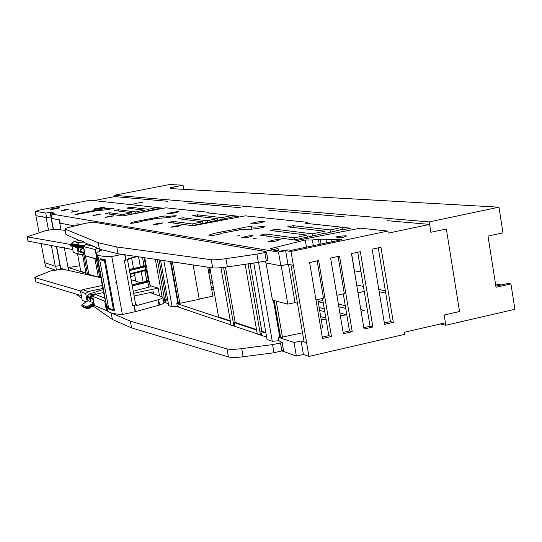 <?xml version="1.0" encoding="UTF-8"?>
<svg xmlns="http://www.w3.org/2000/svg" width="542" height="542" viewBox="0 0 542 542"><rect width="100%" height="100%" fill="white"/><g stroke="black" fill="none" stroke-linecap="round" stroke-linejoin="round"><path stroke-width="0.81" d="M385.342 290.769L378.804 289.455M363.411 286.366L356.86 285.045M361.013 271.962L354.482 270.804M445.388 322.815L445.788 325.254L440.321 323.981M429.549 224.408L429.149 221.908L114.274 195.276L169.443 184.551L183.047 185.188L183.785 189.341M114.518 196.611L114.274 195.276M183.047 185.188L170.053 187.742L173.697 187.938L170.425 188.589L498.972 207.186L429.149 221.908M498.972 207.186L502.976 232.85L487.99 236.088L496.032 287.28L510.937 283.913L508.125 283.466L495.849 286.135M445.788 325.254L514.9 309.306L510.937 283.913M495.517 284.001L501.343 284.943M173.697 187.938L173.847 188.779M209.978 279.713L212.091 280.248M212.498 282.551L210.377 281.996M211.272 287.05L213.392 287.626M213.833 290.106L211.712 289.523M322.863 300.478L318.134 301.569M318.147 301.664L323.283 302.951M338.35 304.021L345.274 305.681M360.762 309.401L364.19 310.58M361.101 311.406L364.129 310.214M345.735 308.452L338.811 306.752M319.143 307.524L324.279 308.832M339.827 312.788L345.911 314.685M340.315 315.695C343.371 315.579 345.288 315.153 346.053 314.421L345.85 314.326M324.76 311.697L319.624 310.363M320.688 316.63L325.837 318.018M321.21 319.699L326.047 319.299M379.176 291.718L385.714 293.059M357.998 292.815L364.251 291.433M86.036 273.364L68.509 267.531L79.742 265.743M85.975 272.999L80.772 271.278L77.526 253.812M130.554 276.528L134.816 275.627M208.894 273.608L210.025 272.443L209.124 267.335M199.205 299.082L212.877 296.108L207.749 267.131M170.92 261.644L178.453 303.615L199.239 299.292L193.128 264.957M178.453 303.615L176.807 303.54L177.302 306.311L172.119 306.806L168.745 305.647L160.54 260.099M230.397 321.352L176.807 303.54M230.303 320.837L218.575 316.948L209.829 267.443M320.769 328.283L322.592 327.863L317.781 299.516M274.252 300.573L280.627 337.47L302.524 332.788M280.627 337.47L278.351 337.3L278.947 340.742L272.247 341.27L267.043 339.482L253.764 263.046M290.905 264.869L304.089 341.934L306.623 342.761L301.115 340.979L294.042 342.517L278.351 337.3M44.783 262.674L45.542 266.678L54.803 269.977M55.711 266.21L56.375 269.76M60.087 265.56L60.785 269.272M61.077 268.263L61.253 269.218M265.946 333.174L260.892 331.494L261.562 335.329M256.61 330.071L234.32 322.659L234.957 326.291M178.569 307.138L177.302 306.311M167.83 300.553L165.459 299.767L166.015 302.87M94.145 276.054L88.17 274.069L88.271 274.645M68.509 267.531L69.044 270.411M294.042 342.517L296.366 356.053L282.368 351.067M280.905 341.9L280.817 341.372L278.947 340.742M301.115 340.979L303.432 354.509L296.366 356.053M265.851 332.612L261.84 331.284L260.892 331.494M256.515 329.536L235.187 322.47L234.32 322.659M167.749 300.099L165.459 299.767M98.217 277.07L88.17 274.069M74.755 225.967L60.23 223.162L59.613 219.876L59.153 219.95L61.009 229.876M58.211 208.196L58.102 207.62L59.864 207.871L51.714 209.456L49.999 209.198L58.102 207.62M104.606 207.044L94.416 208.86L93.969 209.639L104.227 207.81L104.606 207.044M94.538 209.537L94.416 208.86M64.329 247.68L68.556 270.309M256.894 254.11L225.919 258.656C218.866 259.665 213.975 260.018 211.245 259.713L116.754 246.976L98.237 242.728L64.918 229.022C64.654 228.71 66.199 228.128 69.552 227.274L85.108 223.365L93.36 222.105L265.282 251.454L264.415 251.637L266.515 252.016L264.862 252.565L256.894 254.11L258.331 262.382L266.291 260.837L264.862 252.565M265.343 251.8L265.282 251.454M306.623 342.761L293.385 265.323L287.978 264.32L280.858 265.783L265.478 262.809L265.173 261.054M280.858 265.783L278.507 252.071L50.907 213.934L54.634 213.074L50.128 212.342L45.745 213.074L35.115 211.292L38.936 210.526L37.933 210.364L90.209 200.194L156.977 207.511L157.214 208.846L158.061 208.941L162.268 208.135L156.984 207.559M51.754 218.453L50.907 213.934M59.153 219.95L51.781 218.446L59.613 219.876M78.19 224.158L76.869 223.914L78.888 224.022L78.19 224.158L78.36 225.059M79.051 224.889L78.888 224.022M76.869 223.914L77.133 225.37M82.547 254.544L86.185 274.157M72.262 225.486L72.459 226.542M114.098 208.23L106.916 209.768L97.458 210.574L75.487 214.673M84.721 212.945L84.606 212.322C79.078 213.379 76.043 214.158 75.487 214.646M97.939 210.499L97.824 209.869L84.606 212.322M106.449 209.829L106.191 208.494L97.824 209.869M109.782 214.137L109.525 212.735L105.466 213.534L122.675 215.94L165.845 207.823L208.805 212.328L207.234 212.857L231.935 215.486L232.213 217.071L238.541 216.265L231.949 215.547M109.525 212.735L122.81 214.544L123.271 215.919M72.167 246.278L73.312 252.45L81.158 254.828L84.931 254.056M73.353 244.015L71.7 243.771M71.666 243.595L73.915 241.61L80.175 240.35L83.685 241.874L78.929 242.83L73.915 241.61M131.611 258.026L133.522 268.507M134.402 273.344L135.832 281.21L140.757 282.728M176.218 215.791L176.204 215.723C175.5 216.265 172.749 216.895 167.959 217.599L156.245 218.473L141.096 221.36C137.993 222.477 134.477 223.121 130.554 223.304L130.527 223.27C130.94 222.654 134.369 221.725 140.805 220.479L156.265 217.593L156.414 218.44M166.557 217.769L166.17 215.994C163.847 215.96 160.547 216.495 156.265 217.593M173.684 223.074L173.386 221.414L168.637 222.369L192.972 225.77L245.282 215.845L307.903 222.369L305.01 223.257L342.571 227.254L342.896 229.212L344.583 229.395L350.674 228.223L342.578 227.328M173.386 221.414L192.139 223.961L192.424 225.567L193.738 225.75M170.384 261.562L177.898 303.432M163.799 260.58L172.119 306.806M220.946 267.667L231.048 325.058L233.893 326.027L223.582 267.382M264.916 226.617L264.896 226.495C264.239 227.206 261.007 227.979 255.194 228.799C248.561 229.544 243.812 229.815 240.939 229.605L221.759 233.236C222.789 233.866 209.585 236.298 208.995 235.587L208.968 235.56C209.056 234.754 212.952 233.582 220.669 232.064L239.273 228.555L239.489 229.808M251.888 229.151L251.434 226.658C248.365 226.529 244.313 227.166 239.273 228.555M266.291 236.021L265.939 233.988L260.228 235.174L297.226 240.35L360.335 228.182L387.842 231.061L291 251.488L285.634 250.614L278.507 252.071M265.939 233.988L294.34 237.85L294.679 239.828L298.29 240.33M357.652 290.715L351.609 253.548M387.205 220.669L429.596 224.408L430.863 232.288L446.351 228.995L459.535 311.514L444.183 315.024L445.436 322.808L404.427 332.253L404.766 334.319L308.933 356.426L303.432 354.509M268.656 210.208L344.482 216.895M187.925 203.081L240.275 207.701M115.812 196.712L167.695 201.292M94.023 200.601L117.025 196.123M38.001 210.716L37.933 210.364M35.941 215.682L35.115 211.292M51.456 216.861L46.578 217.498L35.887 215.689L39.065 232.565M46.578 217.498L45.745 213.074M41.07 243.216L44.729 262.653L55.284 266.278L60.223 265.607M64.064 209.889L61.144 210.675L65.487 210.1L68.4 209.314L64.064 209.889M74.213 211.38L71.226 212.193L75.738 211.604L78.719 210.791L74.213 211.38M71.32 210.946L72.906 210.743L71.32 210.946M308.113 223.589L307.903 222.369M276.129 231.204L275.797 229.293L312.544 233.853L324.739 231.17L325.071 233.135L326.115 233.263L342.896 229.212M293.534 227.532L293.222 225.696L330.457 229.916L330.789 231.874M293.222 225.696L287.653 226.847L324.739 231.17M294.34 237.85L306.772 235.12L307.443 237.139L325.071 233.135M312.544 233.853L312.876 235.824M275.797 229.293L270.194 230.445L306.772 235.12M192.139 223.961L202.39 221.78L202.938 223.412L217.491 220.215L217.213 218.622L192.667 215.75L197.396 214.835L221.929 217.62L222.206 219.205L223.311 219.354L217.491 220.215M183.149 219.32L182.871 217.755L207.146 220.77L207.423 222.362M182.871 217.755L178.203 218.69L202.39 221.78M208.934 213.04L208.805 212.328M118.623 211.075L118.38 209.747L135.669 211.895L144.314 210.12L144.558 211.455L145.08 211.516L157.214 208.846M131.062 208.568L130.825 207.295L148.373 209.28L148.61 210.621M130.825 207.295L126.848 208.081L144.314 210.12M122.81 214.544L131.591 212.735L132.004 214.097L144.558 211.455M135.669 211.895L135.913 213.236M118.38 209.747L114.382 210.533L131.591 212.735M330.457 229.916L342.571 227.254M207.146 220.77L217.213 218.622M221.929 217.62L231.935 215.486M148.373 209.28L156.977 207.511M272.016 249.144L271.034 249.652L279.997 251.136L287.836 249.869L291.054 250.384L341.792 239.693L320.187 239.13L312.355 239.957L305.234 240.011L270.289 248.67L272.484 249.029L272.016 249.144L272.131 249.835M251.461 226.685L251.549 226.773C252.47 227.274 255.831 227.206 261.637 226.556L264.896 226.495M166.258 216.136C166.861 216.461 169.368 216.36 173.786 215.824L176.204 215.723M106.232 208.636L114.091 208.189M239.781 235.695L237.139 235.98L239.781 235.695M256.319 238.128L253.561 238.419L256.319 238.128M249.056 237.057L253.006 235.723C251.976 235.485 249.442 235.75 245.411 236.522L241.441 237.857C242.464 238.101 245.004 237.836 249.056 237.057M276.129 240.994L280.2 239.571C279.062 239.3 276.352 239.571 272.07 240.397L267.992 241.813C269.117 242.091 271.833 241.813 276.129 240.994M177.275 226.509L180.879 225.397L174.619 226.122L171.008 227.24L177.275 226.509M159.605 223.914L163.115 222.857L157.173 223.555L153.657 224.618L159.605 223.914M110.365 216.705L113.583 215.797L108.495 216.434L105.277 217.349L110.365 216.705M97.831 214.862L100.961 213.982L92.946 215.486L97.831 214.862M262.843 222.159L264.672 221.305C262.274 221.089 258.182 221.664 252.403 223.019L250.546 223.887C252.945 224.103 257.043 223.528 262.843 222.159M176.814 212.43L178.569 211.732C176.773 211.624 173.467 212.112 168.643 213.196L166.861 213.894C168.65 214.009 171.97 213.521 176.814 212.43M335.674 237.01L341.995 237.796L346.65 236.021C345.125 235.614 341.467 235.946 335.674 237.01M56.564 246.082L60.697 268.134L64.85 269.564M51.409 218.534L53.448 229.435M250.065 263.588L261.84 331.284M248.073 263.873L260.465 335.044L257.287 333.967L245.147 264.3M266.617 337.043L260.465 335.044M225.465 267.145L235.187 322.47M257.274 333.872L233.893 326.027M266.447 252.132L267.938 260.275L266.291 260.837M225.919 258.656L227.362 266.881L258.331 262.382M227.362 266.881C220.316 267.877 215.425 268.209 212.681 267.87L117.993 253.758L99.416 249.157L88.542 243.988L85.873 244.523L94.775 246.698M159.077 259.875L166.231 299.597M157.356 259.625L165.114 302.639L163.792 302.192M168.393 303.676L165.114 302.639M155.344 259.32L162.112 296.84M97.574 259.266L96.923 259.035L95.162 249.51L96.835 248.026M102.675 249.964L99.416 250.628L99.593 251.596M64.986 229.063L66.016 234.578L79.538 240.479M96.374 259.083L99.769 277.463M94.925 258.676L98.326 277.097M85.426 255.844L88.78 273.94M83.78 254.293L87.519 274.469M287.978 264.32L285.634 250.614M273.398 300.349L279.767 337.185M266.027 262.917L272.457 300.105L287.822 304.15L295.004 302.619L288.466 264.408M258.568 262.335L272.247 341.27M123.054 215.885L131.835 214.076M222.206 219.205L232.213 217.071M192.424 225.567L202.667 223.379M294.679 239.828L307.104 237.091M387.842 231.061L388.18 233.162L429.596 224.408M134.077 203.589L142.519 202.308L134.077 203.589M97.695 259.435L85.25 255.783L96.923 259.035M77.133 247.45L78.319 253.846L81.158 254.828M78.319 253.846L73.312 252.45M79.322 244.943L76.964 244.564L78.929 242.83M98.237 242.728L99.416 249.157M87.879 244.117L83.766 242.321L83.685 241.874M82.038 245.628L85.399 244.95M99.579 251.535L97.357 252.084L96.686 252.911L97.126 256.014M122.079 254.361L111.76 256.549C103.556 256.569 98.651 255.939 97.038 254.645M70.562 244.456L27.127 236.827L46.151 230.479L54.993 229.239L65.162 230.343M27.324 236.888L28.123 241.143L72.777 249.557M135.412 311.609L134.274 305.356L132.627 305.722L124.355 260.431L128.447 259.469L128.298 258.642L136.74 256.549M135.825 281.169L131.137 279.719M150.032 285.607L158.135 288.114L133.617 293.324M116.53 282.524L115.385 282.761M102.323 285.505L82.838 289.597L87.98 291.582L102.872 288.446M104.633 298.012L95.094 294.333L103.624 292.531M150.188 286.779L133.244 291.271M110.683 312.754L130.331 321.176L226.99 348.892C229.774 349.59 234.686 349.502 241.712 348.628L272.579 344.604L280.485 343.005L282.104 342.327L279.95 341.575L280.817 341.372M231.028 324.956L177.783 306.867L178.494 306.711M297.47 303.249L295.004 302.619M336.88 295.302L344.319 293.662L338.079 256.441M315.959 299.922L323.513 298.249L317.192 260.898M50.955 216.773L50.128 212.342M35.887 215.689L46.145 217.572L51.463 216.895M46.145 217.572L48.495 230.072M51.3 245.059L55.284 266.278M293.364 265.329L291 251.488M331.386 241.888L331.026 239.747M326.548 242.911L325.898 239.083M321.02 244.069L320.187 239.13M319.272 244.442L318.398 239.266M313.323 245.695L312.355 239.957M306.447 247.145L305.234 240.011M272.619 249.801L278.053 248.453L272.633 249.862M278.466 250.878L278.053 248.453M272.64 249.916L272.484 249.029M116.754 246.976L117.993 253.758M95.162 249.51L83.543 246.59L85.873 244.523M159.544 295.891L158.135 288.114M83.543 246.59L85.25 255.783M50.86 216.786L53.231 229.462M56.334 246.034L59.986 265.526M287.822 304.15L281.217 265.709M77.12 294.164L77.154 294.665M77.269 294.963L81.815 298.134M93.129 306.034L112.377 319.462L111.198 313.1M87.98 291.582L85.704 293.608L80.595 291.589L82.235 300.39L86.015 301.975M80.595 291.589L82.838 289.597M132.065 284.794L144.05 281.948L146.706 280.512L145.026 271.244L144.036 270.905M129.274 269.489L141.286 266.711L143.948 265.289L142.519 257.409M105.121 298.432L104.681 298.256L97.506 259.381M138.515 256.813L140.351 266.928M141.205 271.617L143.156 282.158M125.744 260.14L124.762 254.767M126.008 260.079L125.046 254.808M162.952 297.551L163.853 302.538C164.28 303.12 162.864 303.954 159.605 305.024L135.154 311.684L122.404 314.536L111.76 256.549M122.404 314.536C114.132 314.021 109.138 312.822 107.424 310.939L106.862 308.784M102.194 284.245L104.335 294.706M107.763 307.558L106.679 307.761L107.187 310.532L107.892 309.143L107.377 306.352L105.778 302.883L106.286 305.661L105.947 303.805M106.679 307.761L106.381 305.641M100.277 260.072L100.033 258.744L105.094 259.476L114.511 310.674L109.369 309.407L109.206 308.52M99.281 268.453L101.429 278.974M98.868 259.327L97.777 259.53L98.292 262.321L98.935 260.553L98.414 257.741L97.174 255.377M97.777 259.53L97.485 257.396M107.418 310.898L106.428 310.566L104.687 301.108L105.48 300.397M153.894 293.866L153.528 291.853L134.104 295.993M104.687 301.108L92.777 296.399L95.094 294.333M149.185 281.237L148.359 281.074L149.294 281.528M92.777 296.399L94.471 305.532L106.428 310.566M85.704 293.608L87.12 301.23M272.579 344.604L273.995 352.774L243.141 356.751C236.116 357.612 231.204 357.679 228.412 356.941L131.557 327.883L112.377 319.462M131.557 327.883L130.331 321.176M273.995 352.774L283.513 350.484L282.043 342.49M132.627 305.722L135.73 304.889L127.485 259.713M135.154 311.684L134.01 305.424L136.692 304.699L136.841 305.525L158.101 299.794L159.077 305.173M150.195 292.565L162.891 297.206C163.311 297.775 161.895 298.588 158.63 299.645L158.101 299.794M81.144 291.101L35.027 277.646L35.609 276.969L50.548 270.98L62.445 269.089L100.893 277.748M35.027 277.646L35.826 281.874L81.354 295.654M144.131 257.653L145.459 264.984L146.482 266.515L129.463 270.553M148.44 280.905L146.536 270.912L147.085 269.333L130.046 273.73M145.683 265.682L146.482 266.515M136.692 304.699L135.642 304.428M106.93 305.539L106.286 305.661M107.628 307.029L106.957 305.586L106.395 305.695M114.389 310.017L110.961 309.055L109.369 309.407M101.882 259.747L101.76 259.096M98.048 257.287L98.149 257.85L97.587 257.958M98.149 257.85L98.813 259.022M98.129 257.274L97.391 257.409M81.483 249.95L80.623 249.225L80.853 251.596L78.543 250.973L78.963 251.583L84.2 253.371M158.63 299.645L159.605 305.024M89.308 293.96L103.088 289.618M145.737 270.465L146.604 270.167L146.997 269.354M82.404 247.132L75.907 246.082L82.404 247.132L82.425 245.933L76.165 244.923L75.216 245.96L70.494 244.747L70.575 244.367L75.995 245.702L76.165 244.923L71.456 243.731L70.589 244.374M82.208 248.27L83.678 248.5L82.194 248.27L82.282 247.511L82.194 248.27L75.541 247.159L75.189 245.953L75.995 245.702L83.603 246.915M76.978 244.564L71.456 243.731L70.514 244.754L75.927 246.082L75.839 246.468L82.282 247.511L82.35 247.125M89.355 293.933L91.774 294.834L92.275 295.525M92.587 295.214L93.691 295.586M89.457 293.872L87.255 296.142L89.477 293.872M83.881 248.405L84.057 252.464L81.706 251.827L82.16 252.457L84.715 252.897M81.679 251.569L80.853 251.596L81.259 252.206L84.112 253.48L78.996 251.596M90.365 297.612L89.43 297.836L89.62 297.091L91.774 294.834L93.861 294.211L94.105 294.706M94.647 294.543L92.607 295.166M94.22 304.197L87.425 308.066L86.584 307.971L87.425 308.066L88.034 308.879L93.509 305.817L88.041 308.859L87.187 308.825L88.007 308.879M86.781 308.303L81.72 305.81M80.623 249.225L81.51 249.727M82.208 247.098L82.425 245.933L84.003 246.183M93.278 299.096L90.318 298.195L90.507 297.443L92.628 295.173L94.674 294.53M90.609 299.279L90.067 300.112L89.43 297.836L87.086 296.887L88.102 300.614L93.766 302.958L92.486 303.757L92.865 304.584L94.145 303.791M93.515 305.817L93.299 305.214L93.542 305.803M82.133 306.447L86.815 308.303M92.601 295.173L90.48 297.47L92.906 298.405L92.716 299.164L94.01 303.059M90.311 298.154L90.866 300.18M331.453 336.44L318.628 260.594L309.611 262.518L322.504 338.479L331.453 336.44L328.818 335.647L322.273 337.138M352.232 331.704L339.563 256.122L330.613 258.033L343.35 333.73L352.232 331.704L349.509 330.938L343.12 332.388M372.849 327.002L360.342 251.684L351.46 253.581L364.034 329.014L372.849 327.002L370.044 326.257L363.811 327.68M393.316 322.334L380.958 247.274L372.144 249.157L384.563 324.333L393.316 322.334L390.423 321.616L384.346 323.005M306.603 342.768L308.933 356.426M322.524 298.473L328.818 335.647M343.289 293.886L349.509 330.938M357.734 252.24L370.044 326.257M378.269 247.85L390.423 321.616M105.25 260.343L101.225 259.632M100.236 259.862L105.304 260.614M104.45 260.81L113.447 309.719L114.301 309.509M113.447 309.719L108.651 308.364L99.735 259.977M134.673 221.78L134.883 222.918M140.988 221.482L140.805 220.479M166.17 215.994L166.489 217.776L166.198 216.055M172.41 261.867L179.876 303.479M220.967 233.744L220.669 232.064M197.661 216.339L197.396 214.835M112.275 208.799L112.18 208.297M173.914 216.536L173.786 215.824M261.827 227.654L261.637 226.556M212.681 267.87L211.245 259.713M149.064 287.314L147.607 281.318L132.099 284.997M132.262 285.878L149.24 281.738M146.604 270.167L130.168 274.408L145.69 270.485L145.879 269.726L144.85 266.081L129.308 269.679M146.015 264.781L144.741 257.741L146.015 264.781M146.022 264.821L146.299 265.831M145.026 271.244L147.112 270.709L146.997 269.909M146.706 280.512L148.793 279.997L147.099 270.743M149.057 281.047L148.779 280.031M140.392 266.921L138.556 256.82L140.371 266.921M104.694 298.269L104.24 295.81M104.193 295.553L101.34 280.078M101.293 279.841L99.091 267.883M228.412 356.941L226.99 348.892M243.141 356.751L241.712 348.628M281.901 351.175L280.485 343.005M276.217 301.095L282.463 337.32M128.332 258.832L137.248 256.623L128.332 258.832M143.948 265.289L146.035 264.787L146.36 265.898M141.286 266.711L144.85 266.081M144.05 281.948L147.607 281.318M82.14 252.443L84.857 253.67M83.759 247.741L82.479 247.545L82.547 247.152M93.861 294.211C96.009 293.662 96.557 293.676 95.507 294.245M79.193 244.916L84.057 246.129M84.633 252.457L84.057 252.464L84.471 253.073L82.127 252.437L81.713 251.806M81.686 251.671L81.293 252.22L78.963 251.583L78.556 250.96M75.616 247.193L70.833 245.933L70.433 245.126L75.839 246.468L75.758 247.227L82.194 248.27M70.433 245.126L70.833 245.933L75.758 247.227M78.556 250.98L78.231 247.626L78.543 250.973M87.079 296.853L87.255 296.142L90.311 297.741M93.109 298.188L93.19 298.622M81.903 304.861L86.855 306.901L92.486 303.757L93.238 304.814M93.116 304.882L93.299 305.214L94.294 304.59M93.068 304.909L92.865 304.584L87.228 307.734L86.855 306.901L86.584 307.971L81.734 305.844L81.998 304.794L88.116 300.62L87.255 296.169M82.655 306.826L87.187 308.825L93.122 305.315L92.939 304.983M93.556 305.776L94.416 305.241L93.549 305.796M88.102 300.614L86.767 301.474M90.067 300.112L90.948 300.478M90.914 300.39L90.487 297.443M137.37 221.163L137.593 222.41M251.861 229.151L251.434 226.658M251.962 229.137L251.549 226.773M267.938 260.275L266.522 252.071M64.918 229.022L65.941 234.537M77.052 294.143L77.194 294.895M27.127 236.827L27.927 241.082M98.38 261.915L106.096 303.723M107.289 310.214L107.424 310.939M150.249 286.813L149.314 281.637M283.513 350.484L282.118 342.409M147.078 269.306L146.557 266.42M147.112 270.709L147.031 269.828M149.118 281.115L147.112 270.722M34.823 277.551L35.623 281.779M81.165 249.869L81.524 249.964M81.923 306.162L81.957 304.807L86.822 301.42"/></g></svg>
